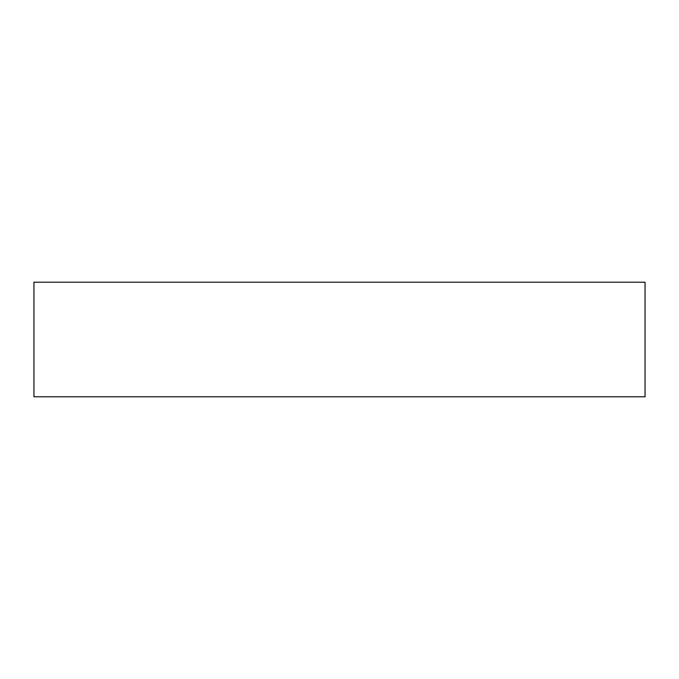 <?xml version="1.0" encoding="UTF-8"?>
<svg xmlns="http://www.w3.org/2000/svg" width="679" height="679" viewBox="0 0 679 679"><rect width="100%" height="100%" fill="white"/><g stroke="black" fill="none" stroke-linecap="round" stroke-linejoin="round"><path stroke-width="1.02" d="M485.986 282.209L645.05 282.209L645.05 396.791L33.95 396.791L33.95 282.209L485.986 282.209"/></g></svg>
